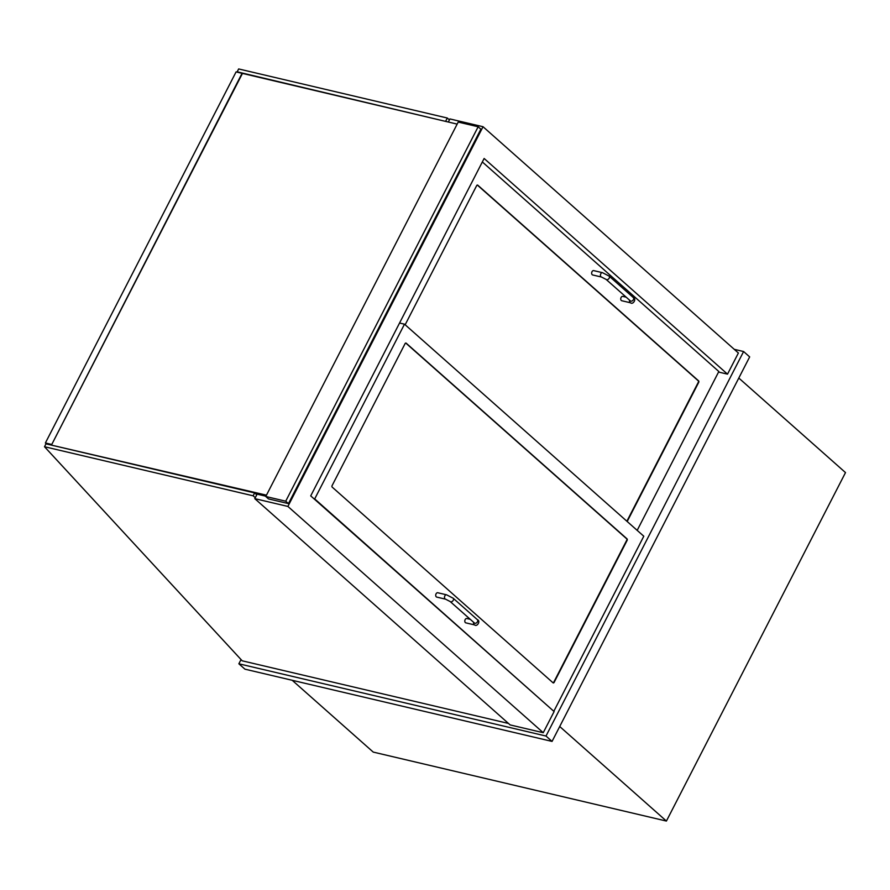 <?xml version="1.0" encoding="UTF-8"?>
<svg xmlns="http://www.w3.org/2000/svg" width="890" height="890" viewBox="0 0 890 890"><rect width="100%" height="100%" fill="white"/><g stroke="black" fill="none" stroke-linecap="round" stroke-linejoin="round"><path stroke-width="1.33" d="M292.209 680.294L373.244 752.095L666.41 821.058L559.71 726.507M666.41 821.058L845.5 472.59L738.8 378.05M257.099 494.15L254.785 498.645L510.137 724.916L543.245 732.704L554.114 711.555L310.721 495.886L484.127 158.476L727.519 374.145L738.389 352.996L483.025 126.725L449.928 118.937L448.338 122.03M543.245 732.704L287.882 506.432L483.025 126.725M254.785 498.645L287.882 506.432M718.553 372.042L727.519 374.145M241.045 659.568L238.865 663.795L244.928 669.169L552.056 741.415L749.669 356.901L743.606 351.528L734.25 349.325M552.056 741.415L545.993 736.041L743.606 351.528M238.865 663.795L545.993 736.041M255.274 497.688L253.149 495.808L44.5 446.724L45.98 443.843L254.64 492.926L256.754 494.807M253.149 495.808L254.64 492.926M44.5 446.724L242.191 660.814L508.479 723.448M449.428 119.905L447.314 118.025L238.654 68.942L237.174 71.823L446.658 121.641M447.314 118.025L445.823 120.907M478.153 126.769L458.205 122.075L265.776 496.498L285.723 501.192L478.153 126.769L480.878 129.184L288.449 503.607L285.723 501.192M265.776 496.498L268.502 498.912L288.449 503.607M265.921 496.22L255.63 493.805M457.16 124.111L236.084 71.912L45.39 442.964L46.258 443.91M266.466 495.163L47.059 444.099M332.204 487.13A1.113 0.757 -76.8 0 1 332.092 485.628L405.095 343.596A1.113 0.757 -76.8 0 1 406.185 343.173L627.016 538.851A1.113 0.757 -76.8 0 1 627.127 540.341L554.125 682.374A1.113 0.757 -76.8 0 1 553.035 682.797L332.204 487.13M554.003 710.943L643.793 536.225L404.494 324.183L314.704 498.901L553.202 710.754M314.704 498.901L313.903 498.712M404.494 324.183L399.566 323.026M405.15 324.772L476.673 185.609A1.113 0.757 -76.8 0 1 477.774 185.187L698.594 380.864A1.113 0.757 -76.8 0 1 698.706 382.355L627.183 521.518M637.184 530.373L718.831 371.508L482.336 161.958M473.669 622.366A2.236 1.513 -76.8 0 0 474.147 624.68A2.236 1.513 -76.8 0 0 474.626 624.925L465.848 622.866A2.236 1.513 -76.8 0 1 465.37 622.611A2.236 1.513 -76.8 0 1 464.992 619.974A2.236 1.513 -76.8 0 1 466.872 618.517L470.209 619.306M450.184 601.562A2.236 1.535 131.5 0 0 450.685 601.807A2.236 1.535 131.5 0 0 453.066 600.594A2.236 1.535 131.5 0 0 453.155 598.214L446.569 594.809L437.791 592.751A2.236 1.513 103.2 0 0 435.911 594.197A2.236 1.513 103.2 0 0 436.289 596.845A2.236 1.513 103.2 0 0 436.768 597.101L445.545 599.159L450.184 601.562L474.615 623.167M629.608 300.242A2.236 1.513 -76.8 0 0 630.087 302.555A2.236 1.513 -76.8 0 0 630.565 302.8L621.787 300.742A2.236 1.513 -76.8 0 1 621.309 300.486A2.236 1.513 -76.8 0 1 620.931 297.839A2.236 1.513 -76.8 0 1 622.811 296.392L626.148 297.182M606.123 279.427A2.236 1.535 131.5 0 0 606.624 279.683A2.236 1.535 131.5 0 0 609.005 278.47A2.236 1.535 131.5 0 0 609.094 276.089L602.508 272.685L593.73 270.627A2.236 1.513 103.2 0 0 591.85 272.073A2.236 1.513 103.2 0 0 592.228 274.721A2.236 1.513 103.2 0 0 592.707 274.977L601.484 277.035L606.123 279.427L630.554 301.043M553.079 682.841A1.113 0.757 103.2 0 0 553.736 682.285L626.727 540.252A1.113 0.757 103.2 0 0 626.616 538.75L405.796 343.084A1.113 0.757 103.2 0 0 405.74 343.039M626.883 521.24L698.305 382.266A1.113 0.757 103.2 0 0 698.194 380.764L477.374 185.098A1.113 0.757 103.2 0 0 477.329 185.053M46.658 443.999L46.024 443.309L51.676 444.644L242.069 73.314M51.676 444.644L242.369 73.581M51.375 444.377L45.39 442.964M474.626 624.925C477.051 627.127 480.945 621.02 477.385 619.685A2.236 1.535 131.5 0 1 477.296 622.066A2.236 1.535 131.5 0 1 474.915 623.278A2.236 1.535 131.5 0 1 474.426 623.033M446.569 594.809A2.236 1.513 103.2 0 0 444.689 596.267A2.236 1.513 103.2 0 0 445.067 598.914A2.236 1.513 103.2 0 0 445.545 599.159M630.565 302.8C632.99 305.003 636.873 298.895 633.324 297.56A2.236 1.535 131.5 0 1 633.235 299.941A2.236 1.535 131.5 0 1 630.854 301.154A2.236 1.535 131.5 0 1 630.354 300.909M602.508 272.685A2.236 1.513 103.2 0 0 600.628 274.142A2.236 1.513 103.2 0 0 601.006 276.779A2.236 1.513 103.2 0 0 601.484 277.035M453.155 598.214L477.385 619.685M609.094 276.089L633.324 297.56"/></g></svg>
